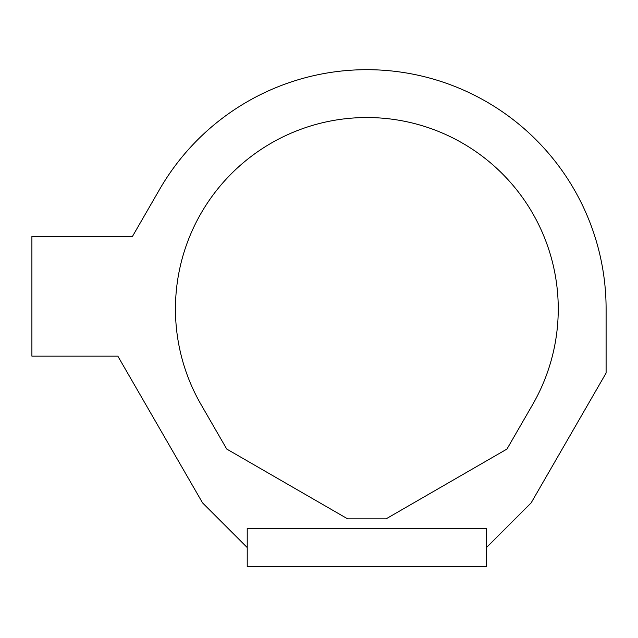 <?xml version="1.0" encoding="UTF-8"?>
<svg xmlns="http://www.w3.org/2000/svg" width="638" height="638" viewBox="0 0 638 638"><rect width="100%" height="100%" fill="white"/><g stroke="black" fill="none" stroke-linecap="round" stroke-linejoin="round"><path stroke-width="0.96" d="M486.475 547.556L531.127 502.904L606.1 373.047L606.1 308.936A239.25 239.25 0 0 0 159.652 189.311L132.393 236.531L31.9 236.531L31.9 356.156L117.847 356.156L202.573 502.904L247.225 547.556M386.086 518.846L506.963 449.056L532.61 404.636A191.4 191.4 0 0 0 366.85 117.536A191.4 191.4 0 0 0 201.09 404.636L226.737 449.056L347.614 518.846L386.086 518.846M486.475 528.416L486.475 566.696L247.225 566.696L247.225 528.416L486.475 528.416"/></g></svg>
